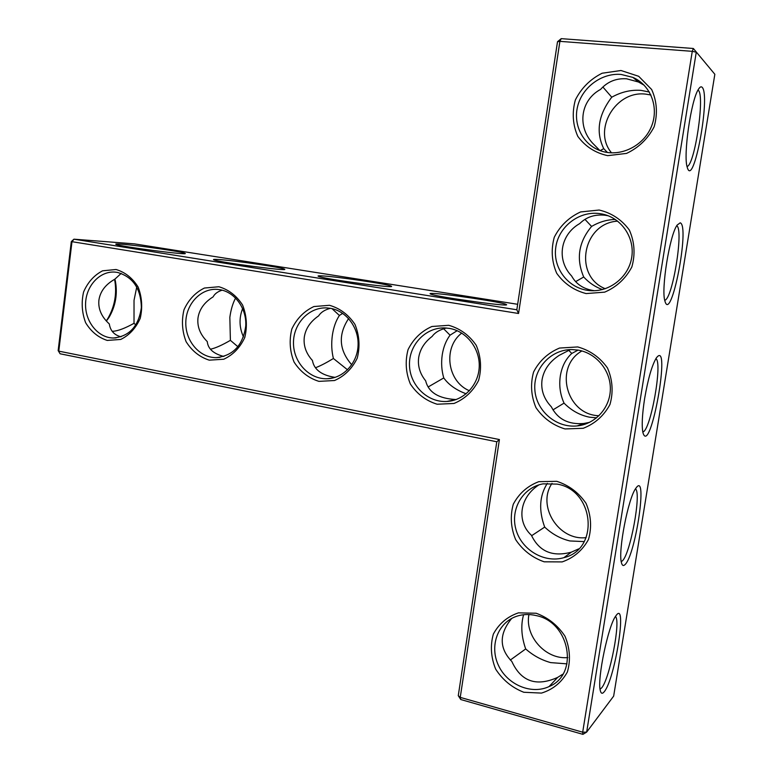 <?xml version="1.0" encoding="UTF-8"?>
<svg xmlns="http://www.w3.org/2000/svg" width="773" height="773" viewBox="0 0 773 773"><rect width="100%" height="100%" fill="white"/><g stroke="black" fill="none" stroke-linecap="round" stroke-linejoin="round"><path stroke-width="1.16" d="M517.659 304.291L134.415 243.872L73.947 239.186L71.966 241.833L58.777 351.145L499.406 439.547L460.244 697.381L582.687 732.195L692.27 51.327L696.26 52.206L586.649 732.118L582.687 732.195L582.939 734.35L460.776 699.536L460.244 697.381L458.273 695.671L460.776 699.536M516.828 309.77L73.947 239.186L71.309 241.582L518.557 313.49L516.828 309.77L557.507 41.732L559.894 41.355L518.557 313.49M432.281 293.431C443.818 293.469 503.194 302.301 506.122 304.446C513.745 307.586 436.9 297.025 430.658 294.069C429.469 293.595 430.01 293.382 432.281 293.431M321.384 275.855C335.018 276.348 389.032 284.3 391.215 286.145C398.018 289.005 323.955 279.063 318.524 276.367C317.355 275.884 318.302 275.71 321.384 275.855M218.044 259.477C233.291 260.337 282.889 267.555 284.474 269.159C290.561 271.767 218.575 262.289 213.879 259.834C212.759 259.351 214.14 259.235 218.044 259.477M121.496 244.181C138 245.341 183.935 251.959 185.027 253.341C190.506 255.718 120.066 246.587 116.027 244.374C114.974 243.891 116.8 243.824 121.496 244.181M454.099 298.697L481.656 302.678M344.333 281.227L364.672 284.087M245.592 265.41L252.269 266.318M561.208 38.65L693.352 48.486L692.27 51.327L559.894 41.355L561.208 38.65L557.507 41.732M536.133 613.24L518.451 612.854C507.291 616.661 498.914 623.753 493.338 634.121C490.121 645.668 490.903 657.35 495.686 669.167C502.692 679.979 512.055 687.67 523.775 692.26L541.486 693.091C552.879 689.545 561.507 682.52 567.372 672.017C570.764 660.219 569.962 648.267 564.966 636.179C557.662 625.231 548.047 617.579 536.133 613.24M556.753 481.318L538.791 481.666C527.457 485.985 518.954 493.512 513.282 504.238C510.006 516.055 510.798 527.853 515.649 539.612C522.761 550.25 532.268 557.652 544.173 561.816L562.164 561.913C573.73 557.855 582.494 550.386 588.466 539.515C591.915 527.428 591.103 515.369 586.04 503.339C578.619 492.565 568.86 485.222 556.753 481.318M577.76 346.942L559.517 348.053C547.999 352.894 539.351 360.875 533.592 371.968C530.259 384.065 531.061 395.96 535.979 407.661C543.197 418.135 552.85 425.227 564.947 428.938L583.219 428.29C594.968 423.701 603.887 415.768 609.955 404.521C613.462 392.143 612.651 379.968 607.501 367.996C599.974 357.406 590.06 350.382 577.76 346.942M599.162 210.034L580.629 211.928C568.928 217.319 560.145 225.755 554.28 237.234C550.888 249.621 551.7 261.632 556.695 273.265C564.019 283.556 573.817 290.329 586.108 293.576L604.67 292.146C616.622 287.005 625.676 278.599 631.85 266.956C635.425 254.269 634.604 241.978 629.377 230.083C621.724 219.677 611.656 212.99 599.162 210.034M620.98 70.507L602.138 73.222C590.243 79.184 581.315 88.103 575.354 99.978C571.904 112.655 572.716 124.782 577.789 136.338C585.229 146.455 595.181 152.89 607.665 155.653L626.536 153.412C638.682 147.691 647.89 138.802 654.161 126.743C657.804 113.747 656.973 101.34 651.668 89.523L638.691 76.295L620.98 70.507M448.755 325.307L431.923 326.486C421.304 331.221 413.342 338.941 408.047 349.657C404.994 361.31 405.767 372.75 410.347 383.968C417.034 393.988 425.971 400.743 437.141 404.231L454.002 403.467C464.834 398.965 473.037 391.283 478.603 380.432C481.811 368.508 481.028 356.817 476.245 345.347C469.279 335.211 460.109 328.535 448.755 325.307M329.491 305.296L313.906 306.543C304.079 311.161 296.726 318.65 291.836 329.008C289.044 340.255 289.788 351.271 294.059 362.044C300.282 371.649 308.572 378.094 318.93 381.369L334.535 380.519C344.545 376.103 352.111 368.653 357.232 358.17C360.17 346.671 359.416 335.424 354.971 324.418C348.497 314.708 340.004 308.34 329.491 305.296M218.885 286.744L204.42 288.039C195.298 292.552 188.486 299.818 183.974 309.838C181.404 320.708 182.119 331.327 186.109 341.685C191.917 350.913 199.637 357.068 209.261 360.16L223.745 359.232C233.031 354.913 240.036 347.676 244.761 337.53C247.457 326.438 246.732 315.597 242.577 305.026C236.548 295.711 228.644 289.614 218.885 286.744M116.027 269.497L102.567 270.821C94.093 275.236 87.764 282.3 83.581 291.991C81.213 302.504 81.899 312.756 85.648 322.747C91.079 331.617 98.277 337.511 107.244 340.429L120.723 339.444C129.352 335.202 135.855 328.177 140.222 318.36C142.705 307.635 142.01 297.18 138.116 287.005C132.492 278.038 125.12 272.202 116.027 269.497M71.309 241.582L58.159 350.594L60.11 353.783L496.797 441.769L499.406 439.547M114.588 279.324L114.636 279.565C117.1 293.411 114.81 306.437 107.766 318.66L106.23 320.901M446.379 328.023C439.789 329.627 435.054 332.419 432.155 336.41C424.512 342.207 420.019 349.28 418.676 357.609C417.594 365.977 419.923 373.707 425.662 380.818C428.503 392.355 438.591 398.597 455.935 399.535L456.263 399.506M443.576 328.718L450.06 335.182L457.143 330.699M330.4 308.321C324.786 309.789 320.853 312.311 318.592 315.896C310.388 321.539 305.625 328.602 304.301 337.067C303.296 345.56 306.002 353.367 312.437 360.498C314.06 369.658 321.607 375.291 335.086 377.379M331.984 308.64L339.405 315.471L342.71 313.374M222.16 290.165C217.715 291.576 214.701 293.808 213.106 296.871C204.323 302.34 199.289 309.374 197.985 317.964C197.057 326.593 200.139 334.467 207.261 341.589C207.966 348.826 213.503 353.783 223.861 356.469M121.197 273.381L114.858 279.179C105.505 284.464 100.19 291.46 98.905 300.166C98.045 308.92 101.514 316.843 109.312 323.945C110.317 330.747 114.23 335.038 121.042 336.835M714.841 74.276L693.352 48.486L714.841 74.276L613.656 696.125L586.649 732.118L582.939 734.35M600.167 150.648L603.732 148.648C595.654 131.98 598.331 114.829 611.752 97.205L602.872 87.001M632.884 77.397L621.125 74.44C601.703 72.73 582.195 87.31 577.605 106.461C572.812 125.584 583.683 145.739 601.983 151.257C620.555 157.103 643.204 146.194 651.204 127.043C659.437 107.988 650.924 85.117 632.884 77.397L638.488 82.006L626.574 78.788C616.129 78.141 607.462 81.677 600.582 89.407C580.842 99.949 576.909 125.748 592.292 142.821L599.877 150.542M575.624 281.652L583.712 276.995C575.962 258.839 578.591 241.988 591.596 226.441L584.958 219.368M608.109 215.754L605.182 215.252C594.901 214.169 586.427 216.933 579.769 223.552C560.106 234.663 556.241 259.999 571.634 276C576.185 284.3 583.779 289.208 594.398 290.725M496.797 441.769L458.273 695.671M536.491 615.656C529.476 613.946 522.741 614.187 516.296 616.4C497.744 622.758 489.328 645.996 498.382 665.224C507.117 684.588 531.254 694.995 549.072 686.569C579.277 674.51 569.923 622.313 536.491 615.656M557.062 484.101L543.061 483.859C522.886 487.348 510.093 509.156 515.949 529.457C521.456 549.835 544.279 563.507 563.913 557.652C599.887 549.303 594.34 489.937 557.062 484.101M578.02 350.092L572.02 349.57C550.859 349.29 533.225 368.605 534.839 389.689C536.085 410.782 556.212 428.252 577.199 425.913C595.326 424.135 610.216 407.786 610.351 389.08C610.66 370.373 596.138 353.029 578.02 350.092M599.375 213.561C578.61 210.807 558.154 227.165 555.71 247.901C552.927 268.598 568.677 288.754 589.441 290.58C608.853 292.561 628.333 277.691 631.638 257.853C635.184 238.065 621.647 217.976 602.438 214.073L599.375 213.561M449.326 328.38L444.842 327.936C425.469 327.192 408.753 345.048 409.477 365.185C409.874 385.331 427.537 402.704 446.842 401.458C463.984 400.578 478.68 385.002 479.231 366.673C479.965 348.343 466.399 331.144 449.326 328.38M330.313 308.311L326.834 307.925C308.997 306.929 293.276 323.694 293.479 342.98C293.382 362.276 309.171 379.33 326.979 378.741C343.086 378.441 357.281 363.523 358.063 345.647C359.02 327.791 346.343 310.881 330.313 308.311M219.928 289.691L217.145 289.373C200.661 288.232 185.907 304.108 185.8 322.641C185.423 341.164 199.705 357.812 216.179 357.638C233.137 355.822 242.993 345.27 245.746 325.984C246.819 308.611 234.963 292.097 219.928 289.691M117.264 272.376L114.993 272.096C99.698 270.898 85.871 286.029 85.571 303.866C85.02 321.703 98.065 337.898 113.351 338.004C129.294 336.477 138.638 326.341 141.353 307.606C140.937 288.542 132.908 276.802 117.264 272.376M58.159 350.594L60.11 353.783M114.877 279.13L115.419 281.266C117.689 294.04 115.573 306.069 109.07 317.345L106.374 321.056M428.426 386.809L443.76 377.939C441.615 370.586 441.103 362.952 442.214 355.029C443.422 347.125 446.04 340.516 450.06 335.182M466.187 393.795C456.225 390.123 448.746 384.838 443.76 377.939M461.713 333.095C442.716 347.531 447.258 381.669 469.424 390.752M577.199 425.913L583.712 423.507C568.406 424.715 557.613 419.14 551.333 406.791C543.815 398.849 540.723 389.853 542.057 379.775C543.815 369.745 549.574 361.58 559.333 355.28L570.358 349.589M596.621 417.845L589.451 417.178C579.914 415.256 571.44 410.569 564.039 403.12C560.174 394.559 558.937 385.514 560.319 375.987C561.884 366.518 565.71 359.001 571.788 353.445L568.522 350.111M564.039 403.12L552.975 409.874M315.732 367.648C320.341 365.919 326.225 362.866 333.405 358.498C331.617 351.251 331.259 343.589 332.332 335.521C333.501 327.481 335.859 320.805 339.405 315.471M347.55 369.813L333.405 358.498M348.613 318.553C337.936 334.757 338.98 350.169 351.744 364.779M210.594 349.174C215.445 348.14 222.035 345.193 230.393 340.342L229.842 317.336C230.895 309.673 232.808 303.238 235.591 298.02M237.949 346.768L230.393 340.342M242.645 308.504C238.925 318.099 239.205 327.578 243.495 336.941M112.143 331.259L113.003 331.259C117.96 330.97 124.965 328.322 134.019 323.327L134.029 300.33L136.763 286.957M134.019 323.327L135.874 324.931M649.378 92.035L641.059 90.373C631.097 89.629 621.328 91.91 611.752 97.205M638.488 82.006L644.209 85.243M607.404 152.474L603.732 148.648M650.934 94.992L645.784 94.142C615.318 90.17 592.331 130.337 611.549 152.861M615.347 219.474C607.163 219.619 599.249 221.948 591.596 226.441M602.467 289.556C595.394 287.063 589.142 282.879 583.712 276.995M617.666 221.146C582.62 223.097 573.131 275.932 605.259 288.735M578.098 350.101L571.788 353.445M644.634 398.539C648.016 378.973 651.89 365.484 656.248 358.073C671.863 336.68 650.354 457.655 642.972 432.793C641.59 426.174 642.141 414.753 644.634 398.539M702.155 87.31C710.938 95.533 693.275 190.187 687.216 167.19C683.061 155.595 691.043 99.852 698.483 89.243C699.923 86.924 701.15 86.276 702.155 87.31M680.211 222.817C690.202 225.832 671.003 324.312 664.906 301.006C660.934 289.46 669.621 235.282 677.119 225.088L680.211 222.817M624.806 564.792C635.628 555.961 648.218 469.713 635.85 488.294C628.304 497.764 617.917 551.139 621.424 562.599C622.12 565.469 623.251 566.203 624.806 564.792M604.244 691.729C615.202 678.897 627.657 598.283 615.878 615.859C608.361 625.009 597.007 679.032 600.273 690.463C601.017 693.69 602.341 694.115 604.244 691.729M511.707 618.419C499.039 633.908 499.078 648.257 511.823 661.456C521.089 681.602 536.365 686.917 557.662 677.399L561.7 674.858L562.174 675.283M562.86 674.211L561.7 674.858M538.955 484.855C519.688 497.116 516.122 521.36 531.409 535.254C539.245 551.564 552.56 557.198 571.363 552.154L578.735 548.849M583.712 423.507L589.606 422.348M581.895 350.952C553.7 366.866 566.232 414.908 598.998 415.739M698.019 90.055L698.319 90.306C705.121 95.543 694.685 165.412 687.042 166.485M676.713 225.755C683.97 228.895 672.568 299.451 664.722 300.262M655.862 358.682C662.915 362.015 650.547 431.257 642.788 431.952M621.221 561.585L622.178 561.005C630.188 555.082 641.735 492.295 635.445 488.913M600.061 689.197L601.645 687.873C609.742 678.878 621.038 620.217 615.424 616.545M584.214 541.602L569.914 540.955C560.502 538.694 552.096 534.075 544.694 527.089C538.559 510.277 539.438 495.696 547.332 483.357M531.602 535.728L544.694 527.089M510.325 660.036L525.688 648.943C521.369 636.614 520.664 625.212 523.582 614.748M566.995 663.852L550.705 662.616C541.429 660.055 533.09 655.494 525.688 648.943M552.009 483.386C536.607 505.755 558.512 541.042 586.147 537.621M528.916 614.554C524.625 636.14 545.728 659.794 567.817 657.581M505.523 304.891L506.122 304.446M390.713 286.532L391.215 286.145M115.419 281.266L114.636 279.565M109.07 317.345L107.766 318.66M446.842 401.458L455.935 399.535M326.979 378.741L332.912 377.978M216.179 357.638L220.063 357.339M113.351 338.004L116.037 337.888M589.441 290.58L593.384 290.745M602.438 214.073L608.013 215.715M549.072 686.569L557.662 677.399M563.913 557.652L571.363 552.154"/></g></svg>
